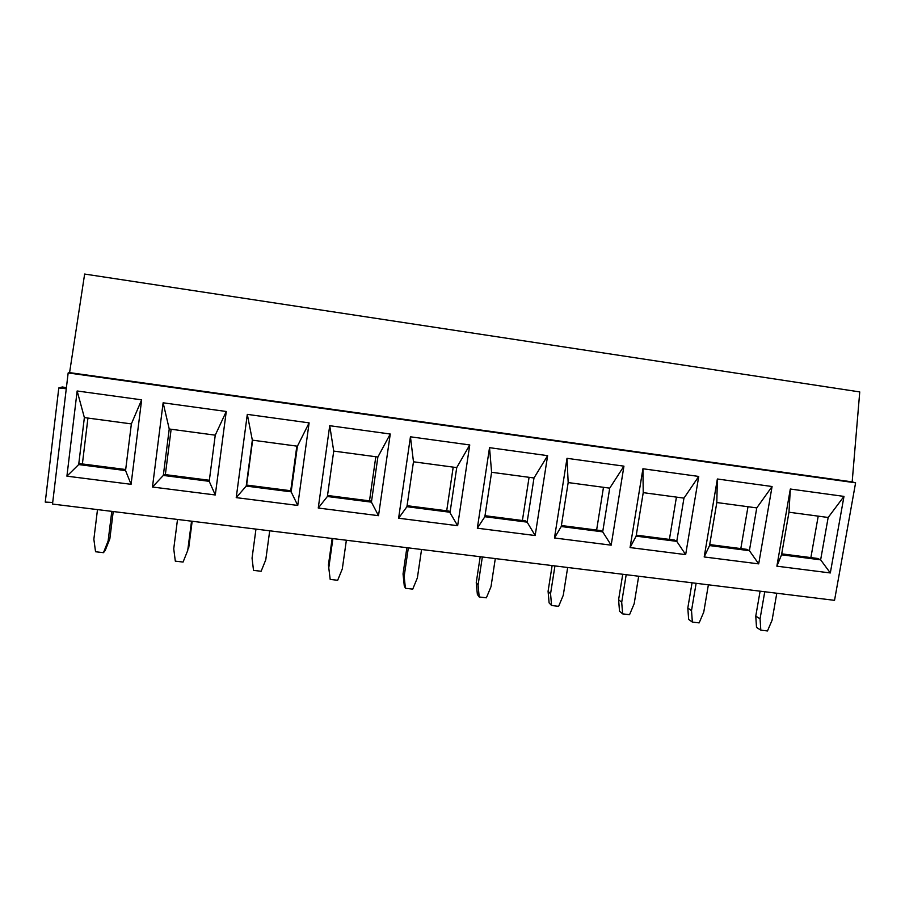 <?xml version="1.0" encoding="UTF-8"?>
<svg xmlns="http://www.w3.org/2000/svg" width="905" height="905" viewBox="0 0 905 905"><rect width="100%" height="100%" fill="white"/><g stroke="black" fill="none" stroke-linecap="round" stroke-linejoin="round"><path stroke-width="1.36" d="M125.557 470.577L131.078 484.311L141.644 399.84L131.372 423.902L125.557 470.577L78.69 464.559L80.025 463.654L125.693 469.525M169.235 428.993L163.126 402.804L152.47 487.014L163.319 475.43L169.235 428.993L215.254 435.169L226.261 411.481L163.126 402.804M152.47 487.014L215.288 494.978L209.213 481.324L163.319 475.43L164.099 474.458L209.36 480.272M215.288 494.978L226.261 411.481M215.254 435.169L209.213 481.324M171.136 429.242L165.355 474.616M52.705 502.467L45.25 502.083L58.802 387.951L62.321 386.967L66.404 387.679M52.513 504.062L834.534 600.343L855.598 482.829L68.158 372.939L52.513 504.062M69.583 372.622L852.171 481.879L859.75 391.922L84.64 274.057L69.583 372.622L68.158 372.939M66.269 388.743L58.802 387.951M131.372 423.902L84.369 417.59L78.69 464.559L66.913 476.166L77.151 390.983L141.644 399.84M87.943 418.076L82.389 463.96M84.369 417.59L77.151 390.983M131.078 484.311L66.913 476.166M187.731 550.455L183.07 562.062L187.731 550.455L191.532 521.178M192.165 521.257L188.659 548.272M177.516 519.459L173.737 548.792L175.31 561.145L183.07 562.062M772.078 486.517L758.695 563.872L704.192 556.96L717.36 478.994L772.078 486.517L756.761 507.897L749.397 550.681L709.543 545.568L716.817 502.535L717.36 478.994M698.739 476.437L685.662 554.618L630.072 547.57L642.935 468.756L698.739 476.437L683.965 498.123L676.77 541.36L636.125 536.133L643.229 492.648L642.935 468.756M843.98 496.404L830.315 572.956L776.875 566.179L790.325 489.028L843.98 496.404L828.166 517.479L820.643 559.833L781.547 554.81L788.979 512.219L790.325 489.028M378.516 515.68L390.259 434.027L329.725 425.701L318.255 508.033L378.516 515.68L371.423 502.151L327.384 496.494L333.73 451.086L329.725 425.701M297.745 505.431L236.228 497.637L247.303 414.377L309.114 422.873L297.417 446.199L291.161 491.845L297.745 505.431L309.114 422.873M623.941 466.154L611.169 545.172L554.471 537.977L567.005 458.326L623.941 466.154L609.721 488.146L602.696 531.846L561.236 526.518L568.17 482.569L567.005 458.326M469.752 444.955L457.647 525.703L398.607 518.226L410.44 436.798L469.752 444.955L456.731 467.602L450.068 512.253L406.922 506.71L413.472 461.788L410.44 436.798M547.627 455.656L535.172 535.534L477.331 528.203L489.526 447.67L547.627 455.656L533.995 477.976L527.14 522.14L484.854 516.71L491.596 472.286L489.526 447.67M852.171 481.879L855.598 482.829M548.079 591.282L550.557 593.771L551.586 605.502L549.109 602.9L548.079 591.282L552.129 565.58M554.946 565.93L550.557 593.771M551.586 605.502L558.634 606.327L563.261 595.286L567.673 567.492M755.766 616.135L760.064 618.782L760.811 630.163L756.512 627.414L755.766 616.135L760.098 591.18M764.759 591.757L760.064 618.782M760.811 630.163L767.485 630.943L772.078 620.219L776.795 593.239M618.59 599.721L621.701 602.266L622.629 613.873L619.518 611.226L618.59 599.721L622.742 574.268M626.192 574.698L621.701 602.266M622.629 613.873L629.552 614.687L634.167 603.759L638.681 576.236M687.811 608.002L691.522 610.604L692.359 622.097L688.648 619.393L687.811 608.002L692.054 582.809M696.126 583.306L691.522 610.604M692.359 622.097L699.158 622.889L703.762 612.063L708.377 584.811M709.712 544.584L746.614 549.335L749.397 550.681L758.695 563.872M740.822 548.588L747.994 506.721M636.283 535.149L674.395 540.047L676.77 541.36L685.662 554.618M669.406 539.414L676.431 497.105M781.716 553.849L817.464 558.442L820.643 559.833L830.315 572.956M810.88 557.593L818.211 516.144M561.394 525.522L600.75 530.579L602.696 531.846L611.169 545.172M596.621 530.047L603.477 487.309M405.406 588.273L404.264 585.784L403.042 573.928L404.173 576.304L405.406 588.273L412.737 589.132L417.375 577.876L421.56 549.505M408.336 547.876L404.173 576.304M403.042 573.928L406.877 547.695M482.342 556.982L478.066 585.116L479.198 596.972L486.381 597.809L491.008 586.666L495.307 558.577M479.198 596.972L477.365 594.427L476.245 582.684L480.193 556.722M476.245 582.684L478.066 585.116M485.012 515.703L525.647 520.929L527.14 522.14L535.172 535.534M522.4 520.511L529.074 477.32M407.069 505.691L449.038 511.087L457.647 525.703M446.708 510.782L453.201 467.127M328.425 564.992L330.189 579.404L328.425 564.992L332.146 538.498M332.893 538.588L328.854 567.311M330.189 579.404L337.667 580.286L342.305 568.917L346.366 540.251M369.5 500.861L375.813 456.731M327.531 495.465L370.869 501.042L371.423 502.151L377.883 457.014L390.259 434.027M252.054 558.136L255.968 529.12L252.054 558.136L253.513 570.365L261.126 571.27L265.776 559.776L269.713 530.805M297.417 446.199L252.337 440.147L246.205 486.076L246.443 485.046L291.105 490.781L291.161 491.845L246.205 486.076L236.228 497.637M252.631 440.192L246.635 485.069M296.84 446.131L290.731 490.736M97.491 509.606L93.86 539.256L95.545 551.745L103.464 552.684L108.125 540.952L111.79 511.37M108.125 540.952L109.844 538.837L105.229 550.455L103.464 552.684M113.227 511.54L109.844 538.837M704.192 556.96L709.543 545.568M716.817 502.535L756.761 507.897M630.072 547.57L636.125 536.133M643.229 492.648L683.965 498.123M776.875 566.179L781.547 554.81M788.979 512.219L828.166 517.479M318.255 508.033L327.384 496.494M333.73 451.086L377.883 457.014M252.337 440.147L247.303 414.377M554.471 537.977L561.236 526.518M568.17 482.569L609.721 488.146M398.607 518.226L406.922 506.71M413.472 461.788L456.731 467.602M477.331 528.203L484.854 516.71M491.596 472.286L533.995 477.976"/></g></svg>
